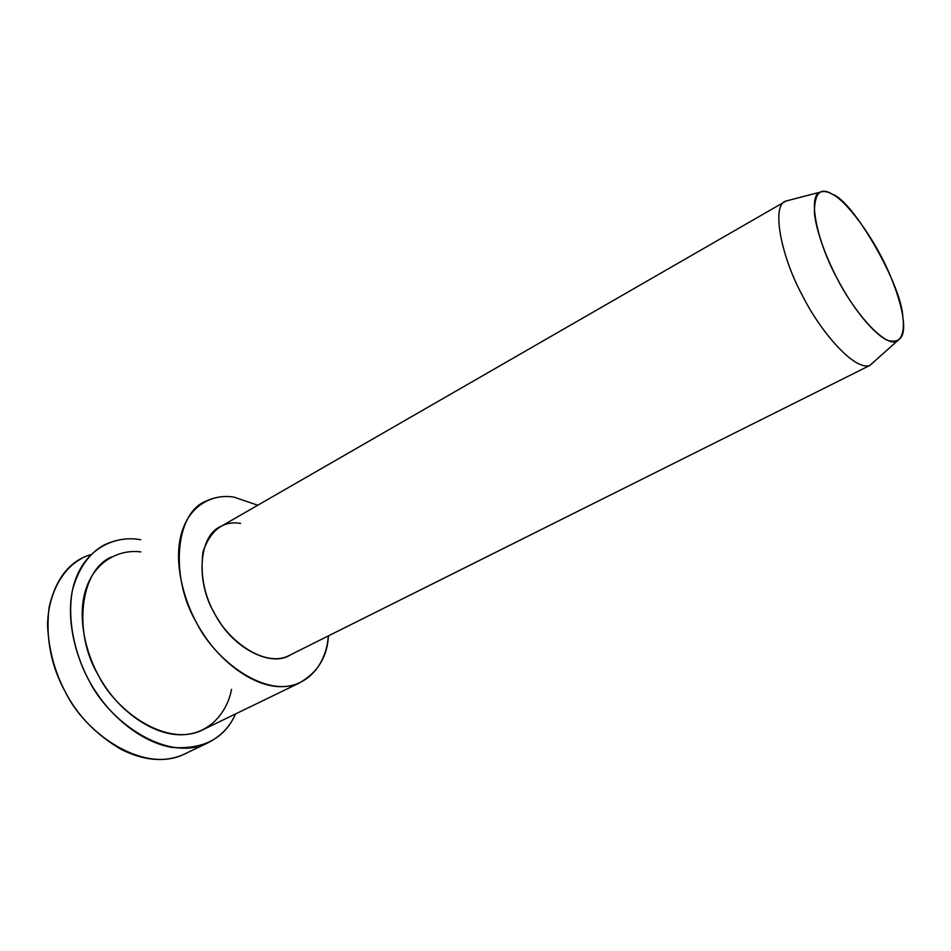 <?xml version="1.0" encoding="UTF-8"?>
<svg xmlns="http://www.w3.org/2000/svg" width="951" height="951" viewBox="0 0 951 951"><rect width="100%" height="100%" fill="white"/><g stroke="black" fill="none" stroke-linecap="round" stroke-linejoin="round"><path stroke-width="1.43" d="M187.561 752.574C168.22 762.69 146.264 761.727 121.692 749.685C96.55 735.075 77.804 715.913 65.464 692.221C50.938 666.009 45.482 637.729 49.095 607.368C55.824 578.398 69.744 560.828 90.832 554.659M832.612 194.396C846.152 200.709 874.896 238.202 890.611 276.42C905.364 312.701 907.337 334.455 896.531 341.671C882.98 346.295 852.215 308.992 836.761 277.74C817.373 242.517 807.256 195.217 820.237 192.138C823.839 190.83 827.964 191.579 832.612 194.396C820.416 186.717 814.353 192.863 814.425 212.834C816.374 234.184 829.938 266.803 842.503 288.201C854.806 309.955 874.159 334.502 887.782 340.494C900.811 343.608 905.816 335.822 902.808 317.135C902.368 286.62 853.439 200.685 832.612 194.396M788.831 200.316L785.978 201.053C770.857 204.62 781.163 257.067 802.656 295.951C819.703 330.484 854.248 371.187 869.832 365.434L875.455 360.429L869.951 365.398C854.462 371.389 819.738 330.591 802.644 295.939C781.068 256.913 770.833 204.346 786.097 201.006L788.831 200.316M786.097 201.006L221.143 526.319C198.284 535.282 196.037 582.357 213.963 612.289C226.956 639.583 262.975 667.103 287.475 656.333L869.951 365.398M234.255 497.195C213.809 493.498 188.762 504.208 180.88 535.52C173.023 566.879 186.146 608.937 203.478 634.21C219.99 660.232 251.539 686.051 279.903 686.67C308.231 687.264 324.517 664.143 327.703 641.521L328.428 635.874C327.31 657.236 317.325 673.094 298.483 683.424C264.366 697.975 214.32 659.923 196.001 621.657C170.907 579.741 173.962 514.158 205.571 501.32C215.092 496.874 224.662 495.507 234.255 497.195L257.757 505.231L234.255 497.195M290.804 654.668C270.512 668.387 233.97 646.609 219.241 621.181C205.131 600.236 199.734 577.019 203.05 551.521C210.884 529.79 223.402 520.435 240.579 523.442M111.469 557.013C78.874 570.731 73.75 634.579 97.894 674.39C115.285 710.896 164.927 746.238 200.245 731.046L298.483 683.424M138.061 539.324C114.382 535.912 84.639 548.572 74.095 583.724C63.574 618.946 77.316 665.498 96.693 693.065C113.05 717.91 142.317 742.636 172.321 747.45C203.669 749.566 224.733 738.392 235.539 713.939C229.666 727.515 219.526 737.596 205.119 744.193C164.856 761.24 108.366 721.096 88.419 679.359C74.606 653.432 66.867 619.03 72.538 589.822C78.469 568.543 88.835 553.684 103.635 545.244C115.19 539.692 126.661 537.719 138.061 539.324L140.736 539.692L138.061 539.324M231.533 689.32C227.515 711.467 210.052 734.469 181.189 734.778C152.279 735.075 121.039 711.027 105.097 686.325C88.3 662.372 76.282 622.002 85.257 591.213C94.256 560.472 120.088 549.084 140.843 551.925M81.453 558.558C62.124 569.067 48.061 594.102 47.55 625.425C48.763 649.616 54.671 671.751 65.25 691.817C84.936 733.066 141.283 772.509 181.831 755.308L205.119 744.193M896.531 341.671L869.832 365.434M820.237 192.138L785.978 201.053"/></g></svg>
